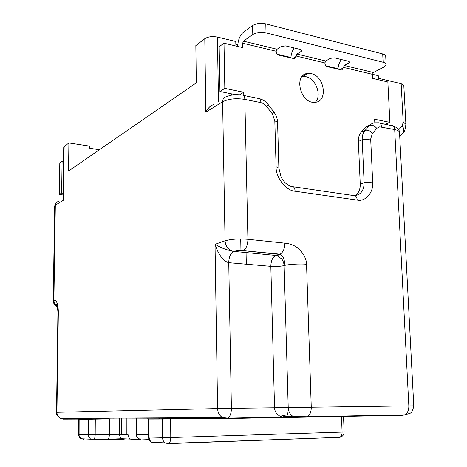 <?xml version="1.0" encoding="UTF-8"?>
<svg xmlns="http://www.w3.org/2000/svg" width="467" height="467" viewBox="0 0 467 467"><rect width="100%" height="100%" fill="white"/><g stroke="black" fill="none" stroke-linecap="round" stroke-linejoin="round"><path stroke-width="0.7" d="M302.079 76.541L305.815 76.681C315.82 78.456 322.142 95.472 315.348 102.25M235.496 94.667L219.934 91.509L219.169 46.712L224.002 43.186L242.758 47.622L242.659 43.203L276.213 51.253L277.036 49.251L281.397 46.408L285.687 45.883L300.701 49.566L301.962 50.512L301.378 51.288L296.936 54.049L296.096 56.022L324.892 62.928L325.744 61.008L330.309 58.352L334.518 57.861L348.505 61.294L349.602 62.105L348.937 62.905L344.302 65.485L343.438 67.376L372.514 74.346L373.39 72.508L383.915 67.014L386.133 64.528C386.057 63.53 385.053 62.776 383.121 62.263L266.032 32.865C260.849 31.879 256.43 32.439 252.787 34.546L243.459 41.143L242.659 43.203M243.797 95.478L243.727 92.268L239.647 94.766M372.514 74.346L372.707 78.398L387.861 81.982L389.892 122.377L374.639 119.237L374.808 122.844M383.121 62.263L382.707 53.956C384.639 54.481 385.643 55.252 385.719 56.274L386.133 64.528M382.707 53.956L265.793 23.87C260.615 22.854 256.208 23.426 252.571 25.58L243.266 32.316C239.84 35.393 237.989 40.098 237.715 46.431M341.383 59.548C339.334 62.292 338.196 65.508 337.974 69.198M294.187 47.973C292.214 50.85 291.11 54.195 290.871 58.007M243.727 92.268L224.82 88.374L219.934 91.509M224.82 88.374L224.002 43.186M276.213 51.253L276.225 51.668C276.429 53.448 277.293 54.61 278.828 55.147L294.496 58.731L296.096 56.022M324.892 62.928L324.909 63.325C325.114 65.053 325.937 66.168 327.361 66.676L341.902 70.021L343.438 67.376M385.409 124.333L389.892 122.377M311.145 73.623L307.846 73.412C293.212 74.189 300.299 103.89 314.758 102.302C328.219 102.244 324.857 76.063 311.145 73.623M63.068 194.967L59.35 194.523L59.799 163.047L62.088 161.378L63.524 161.576M63.092 193.221L61.65 193.046L62.088 161.378M59.35 194.523L61.65 193.046M413.774 405.858C412.956 410.359 411.59 412.886 409.676 413.435L404.807 414.819C407.533 413.254 408.876 410.283 408.835 405.899L413.774 405.858L399.53 132.482C399.425 131.186 397.814 130.205 394.697 129.54L408.835 405.899L288.221 407.551C288.308 411.158 287.847 414.019 286.837 416.138L285.279 417.41L296.533 417.352L402.939 415.256L404.807 414.819L307.426 416.762L305.698 417.224M213.933 104.626C210.926 105.139 208.229 107.655 205.836 112.168L222.613 101.794C222.741 98.776 224.102 97.066 226.693 96.669C231.054 94.748 236.08 94.217 241.778 95.064C243.599 94.708 244.62 96.149 244.842 99.395C235.928 98.041 228.521 98.841 222.613 101.794L225.053 240.82C231.147 239.098 238.771 238.59 247.913 239.297C247.761 244.988 246.191 248.771 243.208 250.645L280.474 254.503C283.819 256.844 285.039 260.528 284.14 265.554L288.221 407.551C288.501 411.754 290.188 414.76 293.288 416.576L307.426 416.762C309.977 415.081 311.256 411.882 311.261 407.166L306.545 264.252C306.486 259.518 304.204 254.667 299.697 249.693C295.091 245.023 288.898 243.482 284.893 243.155L247.913 239.297L244.842 99.395L260.919 102.629L263.137 103.429L265.98 105.641L272.314 113.849L274.812 120.772L276.09 166.76C275.612 177.454 286.148 190.886 295.132 191.237L357.226 200.08C365.515 202.077 373.833 192.153 372.684 182.007L370.687 139.02L372.415 133.358L377.103 128.145L379.665 126.843L394.697 129.54C394.37 126.615 393.156 125.261 391.054 125.483L379.922 123.212M98.105 418.234L98.28 418.566M148.395 417.953L147.671 418.782M258.245 417.551L258.625 417.819M338.581 416.459L338.126 416.15M388.34 415.151L388.789 415.449M63.384 419.15L226.367 418.59L285.279 417.41L282.296 417.084L280.06 416.237C276.522 414.188 274.684 411.369 274.543 407.784L231.398 408.345C231.334 413.207 230.149 416.471 227.855 418.146L226.367 418.59L222.432 417.539C219.414 415.612 217.803 412.624 217.593 408.578L56.921 412.291C56.992 415.07 58.153 417.113 60.412 418.432L63.384 419.15L62.315 418.426M288.221 407.551L274.543 407.784L270.837 266.33L228.748 262.676C228.894 257.189 230.412 253.482 233.302 251.544L232.543 251.228L233.698 251.38L232.543 251.228C224.253 249.29 220.582 247.469 215.024 244.299L217.593 408.578L231.398 408.345L228.748 262.676C225.322 261.695 222.385 259.167 219.939 255.093C218.358 252.898 216.723 249.302 215.024 244.299L225.053 240.82C225.532 246.197 228.054 249.658 232.619 251.199L243.208 250.645L280.042 254.182L275.548 255.548C272.576 257.229 271.006 260.825 270.837 266.33C276.137 266.651 280.574 266.388 284.14 265.554L283.609 262.407L281.957 259.097L276.878 255.548L280.474 254.503L280.042 254.182C283.148 252.378 284.759 248.701 284.893 243.155M370.477 124.619L365.714 127.211L369.56 125.5C372.117 124.73 374.546 125.705 376.846 128.413M57.336 306.27C55.106 304.875 53.956 302.844 53.892 300.176L55.322 205.211L54.668 206.04L53.226 300.643L53.892 300.176C56.665 300.036 58.147 303.964 58.346 311.956L56.921 412.291L56.513 412.308C55.672 413.394 56.968 415.437 60.406 418.438L222.432 417.551L227.855 418.158L282.29 417.078C284.339 416.523 285.757 416.371 286.54 416.617L293.288 416.576L296.533 417.352M205.836 112.168L204.791 38.703L195.836 45.573L196.298 82.869L68.544 171.045L68.894 142.955L64.142 146.603L63.716 147.268L63.016 198.96L63.413 200.209L55.322 205.211C55.491 203.122 56.565 201.872 58.538 201.464M381.51 126.89C381.195 123.93 379.998 122.57 377.908 122.803L375.45 122.815C373.11 122.874 371.148 123.773 369.56 125.5L365.112 130.41L361.277 132.103L365.714 127.211M361.277 132.103C359.222 134.455 358.253 137.572 358.37 141.448L362.211 139.808L370.687 139.02M355.276 195.58C358.691 193.163 360.349 189.339 360.244 184.103L358.37 141.448M99.436 149.726L89.787 148.267L89.804 146.142L68.894 142.955M204.791 38.703C208.06 36.689 212.269 36.152 217.406 37.097L235.771 41.499L235.829 44.371L237.773 44.838M231.632 95.11L231.609 93.879M402.134 133.994L403.33 132.61C404.288 130.573 403.908 128.291 402.198 125.769L403.202 122.331L401.159 83.704L378.387 78.287L378.258 75.677L372.514 74.3M338.003 68.678L325.966 65.818M290.906 57.476L277.334 54.248M401.159 83.704L403.827 85.601L405.881 124.006L403.202 122.331M274.491 255.256L274.514 256.173M148.967 439.307L138.822 438.869L141.011 439.406L132.786 439.675L130.526 439.108C128.939 438.116 128.116 436.592 128.046 434.538L126.855 434.573L126.878 418.076M78.789 419.278L88.567 419.255L88.631 436.33L90.464 439.027L93.628 439.751C94.579 439.033 95.093 437.363 95.18 434.754L78.637 434.421L78.789 419.278L107.223 418.73M88.567 419.255L109.465 418.893L109.395 434.345L121.496 434.316M148.453 419.074L162.417 419.039L162.516 437.62C162.604 439.943 163.508 441.7 165.236 442.885L167.997 443.65L168.785 443.434C170.041 442.488 170.7 440.527 170.764 437.55L148.5 437.054L148.453 419.074L167.396 418.683M162.417 419.039L170.636 418.922L170.764 437.55L342.095 432.092L341.476 416.085M293.2 416.529L283.551 416.716M159.551 418.835L159.545 417.895M138.822 438.869C137.228 437.888 136.387 436.359 136.317 434.298L136.306 418.023M126.855 434.573L121.496 434.392L121.537 418.105M167.18 417.854L167.186 418.683M165.925 418.712L165.919 417.86M348.937 62.905L348.872 61.405M265.793 23.87L266.032 32.865M252.571 25.58L252.787 34.546M301.378 51.288L301.326 49.782M325.744 61.008L296.936 54.049M373.39 72.508L344.302 65.485M277.036 49.251L243.459 41.143M292.809 58.468L296.113 56.431M340.011 69.676L343.455 67.768M80.347 418.327L80.131 418.899M74.819 419.045L75.456 418.356M113.218 418.146L112.973 418.771M107.708 418.928L108.385 418.175M187.057 417.743L186.724 418.479M181.885 418.66L182.638 417.767M372.684 182.007L364.126 182.696L362.211 139.808C362.088 135.909 363.057 132.774 365.112 130.41C367.669 129.657 370.103 130.637 372.415 133.358M293.393 186.8L353.157 195.492C355.486 195.101 356.841 196.63 357.226 200.08M360.244 184.103L364.126 182.696C364.026 190.326 360.979 194.628 354.984 195.603M273.814 111.946C276.19 115.139 277.445 118.63 277.585 122.412L278.875 168.149L281.105 176.999C283.697 181.99 287.106 185.154 291.332 186.496C293.533 186.059 294.8 187.635 295.132 191.237M278.875 168.149L276.09 166.76M277.585 122.412L274.812 120.772M268.175 104.567L273.644 111.73C274.076 111.817 273.633 112.524 272.314 113.849M259.535 98.665C262.979 99.658 265.805 101.561 268.023 104.369C268.443 104.433 267.982 105.128 266.651 106.447M243.523 95.42L257.778 98.327C259.64 97.982 260.685 99.418 260.919 102.629M284.14 265.554C288.016 264.31 300.369 263.551 306.545 264.252M398.713 129.762L402.198 125.769M64.142 146.603L63.413 200.209M280.06 416.237L283.335 415.601L286.837 416.138M233.698 251.38L276.878 255.542L233.698 251.38C236.115 250.744 239.145 250.551 242.793 250.808M58.346 311.956L57.931 312.219L56.501 412.308M218.492 101.783L217.406 37.097M240.715 238.958L240.954 250.697M246.319 264.199L246.068 252.559M246.039 251.118L245.969 247.79M95.291 419.162L95.18 434.754L109.395 434.345C109.319 436.937 108.788 438.589 107.813 439.301L123.597 439.266M107.352 439.418L93.295 439.867M153.299 442.302L154.449 442.961L151.746 442.226L165.236 442.885L168.785 443.434L339.848 437.328L168.213 443.638M344.138 431.963C344.045 434.806 342.615 436.592 339.848 437.328C341.348 436.476 342.095 434.73 342.095 432.092L344.138 431.963L343.519 416.044M148.5 437.054C148.605 439.389 149.685 441.111 151.746 442.226C150.059 441.07 149.177 439.365 149.101 437.112L149.049 419.08M119.558 418.753L119.517 434.252C119.581 436.26 120.398 437.754 121.957 438.729L124.175 439.284M167.834 418.56L167.834 417.848M179.351 417.784L179.351 418.397M82.817 438.834L83.628 439.389L80.686 438.35L79.092 435.571L79.139 419.284M148.494 434.689L136.317 434.298M339.591 437.427L339.994 437.299M307.846 73.412L302.534 76.477M393.249 126.026L396.314 127.398C398.514 129.05 399.589 130.742 399.53 132.482M74.977 418.356L74.317 419.033M107.76 418.181L107.054 418.905M181.564 417.772L180.77 418.625M405.881 124.006C405.49 128.81 404.638 131.676 403.33 132.61L399.752 136.738M57.441 306.708C57.634 307.158 53.075 304.735 53.226 300.643M54.668 206.04L56.163 202.801M57.984 306.434L56.484 304.653C56.956 303.76 57.441 306.282 57.931 312.219M243.832 250.907L243.821 250.294M78.637 434.421C78.695 436.365 79.565 437.807 81.258 438.758L90.761 439.225L93.628 439.751L121.957 438.729L130.526 439.108M121.502 418.736L121.502 418.105"/></g></svg>
